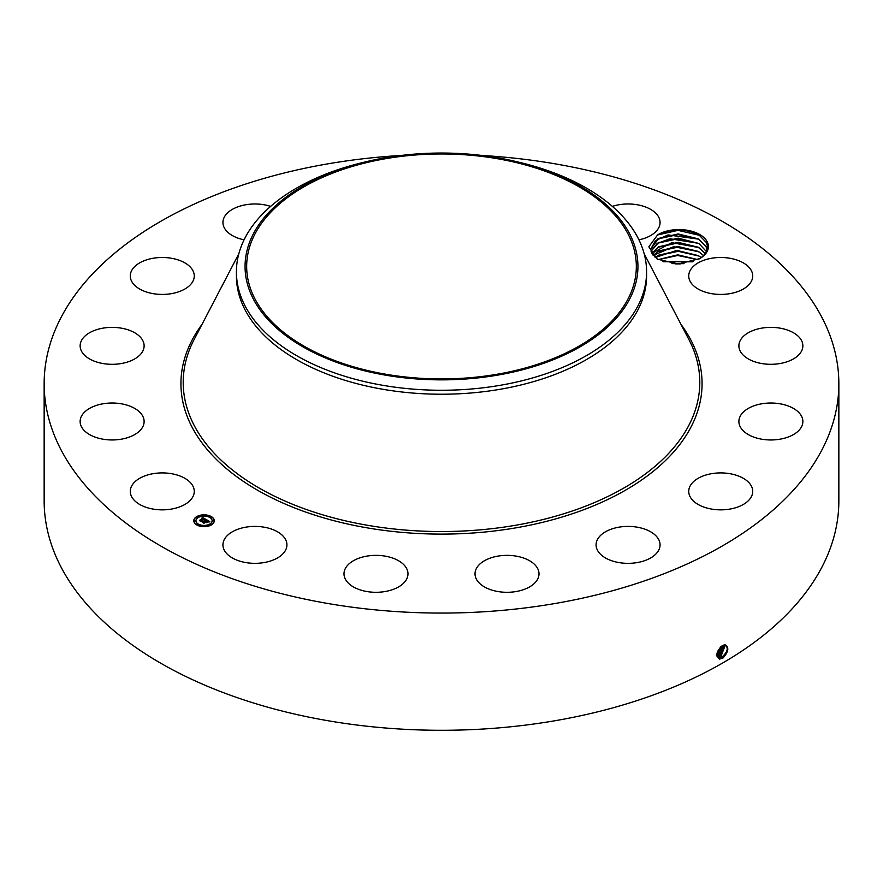 <?xml version="1.0" encoding="UTF-8"?>
<svg xmlns="http://www.w3.org/2000/svg" width="883" height="883" viewBox="0 0 883 883"><rect width="100%" height="100%" fill="white"/><g stroke="black" fill="none" stroke-linecap="round" stroke-linejoin="round"><path stroke-width="1.32" d="M481.721 155.441A397.35 229.403 180 0 1 838.85 383.664L838.85 500.882A397.35 229.403 180 0 1 553.365 721.014A397.35 229.403 180 0 1 44.15 500.882L44.15 383.664A397.35 229.403 180 0 1 329.635 163.543A397.35 229.403 180 0 1 401.279 155.441M838.85 383.664A397.35 229.403 180 0 1 553.365 603.795A397.35 229.403 180 0 1 44.15 383.664M724.954 644.811C729.303 647.206 728.63 651.643 722.923 658.133L719.667 659.049C715.329 655.683 716.268 651.212 722.471 645.616L723.254 645.23M659.204 233.973L657.703 234.779L648.839 246.81L657.217 259.127L678.299 263.962L699.623 258.653A28.201 16.28 180 0 0 700.594 258.024C706.875 253.487 708.806 248.344 706.411 242.593L699.369 235.342C686.566 228.752 673.177 228.3 659.204 233.973A29.426 16.987 180 0 1 707.206 241.787A29.426 16.987 180 0 1 700.771 257.979M192.969 486.18A31.998 18.466 180 0 1 194.26 491.389A31.998 18.466 180 0 1 166.821 509.668A31.998 18.466 180 0 1 131.578 496.588A31.998 18.466 180 0 1 130.276 491.389A31.998 18.466 180 0 1 157.726 473.1A31.998 18.466 180 0 1 192.969 486.18M80.32 419.513A31.998 18.466 180 0 1 113.841 403.045A31.998 18.466 180 0 1 144.117 421.489A31.998 18.466 180 0 1 143.94 423.476A31.998 18.466 180 0 1 110.408 439.933A31.998 18.466 180 0 1 80.132 421.489A31.998 18.466 180 0 1 80.32 419.513M84.051 336.986A31.998 18.466 180 0 1 120.044 327.946A31.998 18.466 180 0 1 144.117 345.838A31.998 18.466 180 0 1 140.209 354.701A31.998 18.466 180 0 1 104.216 363.741A31.998 18.466 180 0 1 80.132 345.838A31.998 18.466 180 0 1 84.051 336.986M142.207 261.567A31.998 18.466 180 0 1 176.081 259.293A31.998 18.466 180 0 1 194.26 275.949A31.998 18.466 180 0 1 182.339 290.33A31.998 18.466 180 0 1 148.465 292.615A31.998 18.466 180 0 1 130.276 275.949A31.998 18.466 180 0 1 142.207 261.567M244.061 239.834A31.998 18.466 180 0 1 222.935 222.461A31.998 18.466 180 0 1 245.916 204.735A31.998 18.466 180 0 1 270.651 206.368M612.349 206.368A31.998 18.466 180 0 1 652.99 210.871A31.998 18.466 180 0 1 660.065 222.461A31.998 18.466 180 0 1 638.939 239.834M751.422 270.75A31.998 18.466 180 0 1 752.724 275.949A31.998 18.466 180 0 1 725.274 294.238A31.998 18.466 180 0 1 690.031 281.147A31.998 18.466 180 0 1 688.74 275.949A31.998 18.466 180 0 1 716.179 257.67A31.998 18.466 180 0 1 751.422 270.75M802.68 347.825A31.998 18.466 180 0 1 769.159 364.282A31.998 18.466 180 0 1 738.883 345.838A31.998 18.466 180 0 1 739.06 343.862A31.998 18.466 180 0 1 772.592 327.394A31.998 18.466 180 0 1 802.868 345.838A31.998 18.466 180 0 1 802.68 347.825M798.949 430.352A31.998 18.466 180 0 1 762.956 439.392A31.998 18.466 180 0 1 738.883 421.489A31.998 18.466 180 0 1 742.791 412.637A31.998 18.466 180 0 1 778.784 403.597A31.998 18.466 180 0 1 802.868 421.489A31.998 18.466 180 0 1 798.949 430.352M740.793 505.771A31.998 18.466 180 0 1 706.919 508.045A31.998 18.466 180 0 1 688.74 491.389A31.998 18.466 180 0 1 700.66 476.997A31.998 18.466 180 0 1 734.535 474.723A31.998 18.466 180 0 1 752.724 491.389A31.998 18.466 180 0 1 740.793 505.771M637.085 562.603A31.998 18.466 180 0 1 596.08 544.877A31.998 18.466 180 0 1 619.071 527.151A31.998 18.466 180 0 1 660.065 544.877A31.998 18.466 180 0 1 637.085 562.603M503.586 592.195A31.998 18.466 180 0 1 475.021 573.829A31.998 18.466 180 0 1 510.44 555.462A31.998 18.466 180 0 1 539.005 573.829A31.998 18.466 180 0 1 503.586 592.195M360.65 590.043A31.998 18.466 180 0 1 343.995 573.829A31.998 18.466 180 0 1 391.324 557.615A31.998 18.466 180 0 1 407.979 573.829A31.998 18.466 180 0 1 360.65 590.043M230.01 556.467A31.998 18.466 180 0 1 222.935 544.877A31.998 18.466 180 0 1 244.282 527.46A31.998 18.466 180 0 1 279.845 533.288A31.998 18.466 180 0 1 286.92 544.877A31.998 18.466 180 0 1 265.562 562.294A31.998 18.466 180 0 1 230.01 556.467M211.291 524.955A10.254 5.916 180 0 1 200.11 526.235A10.254 5.916 180 0 1 193.785 520.771A10.254 5.916 180 0 1 196.788 516.577A10.254 5.916 180 0 1 207.958 515.297A10.254 5.916 180 0 1 214.293 520.771A10.254 5.916 180 0 1 211.291 524.955M716.808 655.462L718.144 657.405L721.952 657.162C727.813 651.698 728.784 647.603 724.877 644.888L725.914 645.153M698.585 234.878L699.369 235.342M214.293 520.893A10.254 5.916 0 0 0 207.858 515.529A10.254 5.916 0 0 0 196.788 516.831A10.254 5.916 0 0 0 193.785 520.893M718.144 657.405L721.974 657.173C727.791 651.687 728.751 647.592 724.844 644.877M698.608 259.293L699.623 258.653M657.758 259.414L651.908 253.564L650.76 249.172L658.608 238.443L678.155 233.951L698.155 238.818L706.025 246.523L707.062 249.867M517.791 161.942L521.147 162.759A205.088 118.399 180 0 1 646.588 271.865L646.588 275.816A205.088 118.399 180 0 1 499.237 389.436A205.088 118.399 180 0 1 236.412 275.816L236.412 271.865A205.088 118.399 180 0 1 244.712 238.531A205.088 118.399 180 0 1 361.853 162.759L365.209 161.942A196.445 113.421 180 0 1 517.791 161.942A196.445 113.421 180 0 1 629.998 298.388A196.445 113.421 180 0 1 386.191 375.275A196.445 113.421 180 0 1 253.002 234.525A196.445 113.421 180 0 1 365.209 161.942M195.96 520.893A8.079 4.669 0 0 0 195.96 521.014A8.079 4.669 0 0 0 200.949 525.33A8.079 4.669 0 0 0 209.746 524.314A8.079 4.669 0 0 0 212.119 521.014A8.079 4.669 0 0 0 212.108 520.893M209.933 517.151L211.103 517.151M209.933 524.634L211.103 524.634M212.615 520.893L213.785 520.893M196.975 524.634L198.134 524.634M203.454 526.18L204.613 526.18M196.975 517.151L198.134 517.151M203.454 515.595L204.613 515.595M194.282 520.893L195.452 520.893M720.936 656.533L725.34 644.943L720.914 656.522L717.669 657.018L720.914 656.522L721.422 657.769M496.356 374.381A194.834 112.483 180 0 1 246.666 266.456A194.834 112.483 180 0 1 386.644 158.521A194.834 112.483 180 0 1 636.334 266.456A194.834 112.483 180 0 1 496.356 374.381M707.062 249.856L706.025 246.489L698.85 239.194L668.133 234.922L655.517 240.518L650.76 249.172M646.588 271.865A205.088 118.399 180 0 1 638.288 305.198A205.088 118.399 180 0 1 499.237 385.474A205.088 118.399 180 0 1 236.412 271.865M198.322 517.471A8.079 4.669 0 0 0 195.96 520.771A8.079 4.669 0 0 0 200.949 525.076A8.079 4.669 0 0 0 209.746 524.061A8.079 4.669 0 0 0 212.119 520.771A8.079 4.669 0 0 0 207.13 516.456A8.079 4.669 0 0 0 198.322 517.471M210.077 516.765L211.136 517.019L210.077 516.765M210.077 524.259L211.136 524.513L210.077 524.259M212.759 520.517L213.829 520.771L212.759 520.517M197.119 524.259L198.178 524.513L197.119 524.259M203.598 525.804L204.657 526.058L203.598 525.804M197.991 517.272L196.931 517.019L197.991 517.272M204.481 515.727L203.41 515.473L204.481 515.727M195.309 521.025L194.249 520.771L195.309 521.025M206.136 519.524L204.79 519.8L204.348 518.774L200.905 521.147L199.459 520.308L203.421 518.531L201.997 518.288L203.664 518.398L201.854 518.178L202.384 517.339L206.136 519.524M206.103 519.756L204.768 519.955L206.103 519.756M204.845 519.491L204.315 519.049L201.026 521.522L199.415 520.584L200.938 521.367L204.304 518.939L204.878 519.524M209.79 521.577L208.322 521.831L207.295 520.451L205.816 521.301L207.317 520.661L208.311 521.61L207.306 520.76L206.092 521.467L207.604 521.721L206.28 522.493L205.551 521.456L203.94 522.846L202.395 521.952L206.501 519.679L209.79 521.577M209.646 521.842L208.278 521.996L209.646 521.776M206.357 522.714L207.693 521.842L206.357 522.714M205.551 521.765L204.061 523.277L202.229 522.217L203.973 523.122L205.562 521.676L206.203 522.14L205.551 521.765M698.95 243.476L706.411 251.589L698.85 243.377L669.921 238.763L657.206 243.454L651.025 251.258L658.608 242.637L678.155 238.145L698.95 243.476M202.384 517.339L205.86 519.568M203.421 518.531L200.275 520.352M206.512 519.944L209.414 521.621M206.523 520.164L205.176 520.937M204.679 521.224L203.322 522.019M206.567 521.743L207.163 521.974M719.899 655.903L724.689 644.888L719.877 655.881L717.371 656.522L719.899 655.903L720.385 657.129M705.274 253.531L698.85 247.571L671.753 242.67L651.797 253.355L658.608 246.821L678.155 242.328L698.155 247.196L705.263 253.542M716.378 655.892L718.872 655.263L723.939 644.998M716.356 655.881L718.839 655.252L723.917 644.998M703.585 255.54L698.85 251.754L673.707 246.655L653.155 255.452L658.608 251.004L678.155 246.512L698.155 251.379L703.563 255.562M718.309 655.859L717.835 654.634L716.797 655.054L717.835 654.634L723.056 645.318M717.802 654.612L723.034 645.318M698.85 255.938L675.848 250.706L655.186 257.538L658.608 255.198L678.155 250.706L698.155 255.562L701.201 257.582L698.85 255.938M716.875 653.95L722.007 645.881M716.875 653.928L721.974 645.892M697.978 259.624L677.702 254.856L658.144 259.613M697.956 259.635L678.023 254.889L658.166 259.635M717.25 652.316L720.627 646.941M717.261 652.261L720.594 646.974M693.188 261.622L662.846 261.567M693.133 261.644L662.89 261.589M683.906 263.642L672.051 263.609M684.049 263.62L671.908 263.587M675.605 263.907L680.34 263.918M663.431 261.765L692.581 261.821M658.21 259.657L677.758 255.485L697.857 259.679M657.747 255.706L678.177 251.302L699.016 256.07M657.747 251.512L678.177 247.108L699.016 251.887M657.747 247.328L678.177 242.924L699.016 247.704M657.747 243.145L678.177 238.741L699.016 243.509M657.747 238.962L678.177 234.558L699.016 239.326M657.261 235.033L677.989 230.364L699.237 235.264M680.981 324.381A260.573 150.441 180 0 1 514.866 528.023A260.573 150.441 180 0 1 246.556 483.487A260.573 150.441 180 0 1 202.019 324.381M722.46 658.398L721.974 657.173M644.171 253.763L688.839 339.436A258.289 149.128 180 0 1 514.215 525.506A258.289 149.128 180 0 1 258.222 487.493A258.289 149.128 180 0 1 194.161 339.436L238.829 253.763M719.524 659.16L719.435 657.813M718.508 658.519L718.42 657.173M719.347 656.499L718.872 655.263M717.272 655.23L716.797 653.994"/></g></svg>
